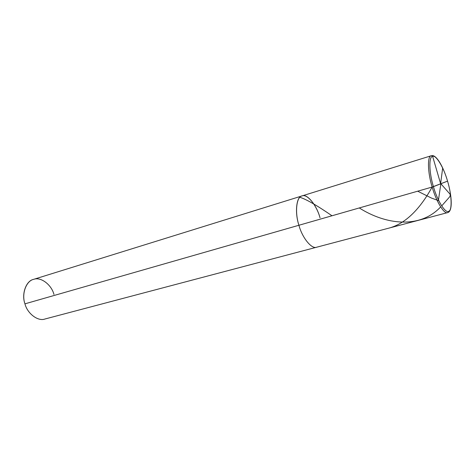 <?xml version="1.0" encoding="UTF-8"?>
<svg xmlns="http://www.w3.org/2000/svg" width="475" height="475" viewBox="0 0 475 475"><rect width="100%" height="100%" fill="white"/><g stroke="black" fill="none" stroke-linecap="round" stroke-linejoin="round"><path stroke-width="0.71" d="M53.966 294.452C51.502 284.768 40.874 276.622 33.743 279.318C26.25 280.719 21.357 293.888 24.949 303.84L432.179 187.037C427.601 172.68 427.233 155.616 431.288 155.735C427.233 155.616 427.601 172.68 432.179 187.037L433.438 186.651C429.002 172.508 428.705 156.263 432.642 156.352C436.062 154.636 443.911 167.93 447.551 181.141C443.911 167.93 436.062 154.636 432.642 156.352C428.705 156.263 429.002 172.508 433.438 186.651L447.563 181.129C452.135 196.507 452.711 211.624 447.628 212.604C444.279 214.682 435.985 201.008 432.179 187.037C435.985 201.008 444.279 214.682 447.628 212.604L44.917 319.022C37.994 321.652 27.324 313.524 24.949 303.84C21.292 294.108 26.095 280.767 33.523 279.383L302.005 195.926C296.418 196.43 294.589 212.432 298.918 225.263C302.231 237.833 311.796 249.559 316.742 247.19C311.796 249.559 302.231 237.833 298.918 225.263C294.589 212.432 296.418 196.43 302.005 195.926C307.046 193.266 316.783 205.337 320.037 217.835C316.712 205.467 307.331 193.669 302.165 195.878C296.531 196.401 294.613 212.171 298.918 225.263L432.179 187.037L447.551 181.141C451.63 194.18 452.408 210.188 448.792 211.221C445.722 214.041 437.392 200.984 433.438 186.651C437.392 200.984 445.722 214.041 448.792 211.221C452.408 210.188 451.63 194.18 447.551 181.141L447.545 181.129M320.037 217.835C316.712 205.467 307.331 193.669 302.165 195.878C296.531 196.401 294.613 212.171 298.918 225.263L24.949 303.84M440.652 183.831L432.636 156.352M440.616 183.576L442.676 168.013M432.131 187.055C421.782 205.812 407.419 223.493 388.295 228.285M332.001 215.775C316.962 205.408 306.238 199.245 299.838 197.279M440.687 183.546L448.293 192.203C449.202 193.503 451.208 194.15 449.659 196.846L441.661 205.948M440.652 206.922C419.841 229.116 385.688 224.734 359.284 207.949M440.83 184.039L438.372 200.598L431.365 198.022L417.703 191.193M302.005 195.926L431.288 155.735C435.973 153.947 443.211 166.191 447.563 181.129"/></g></svg>
